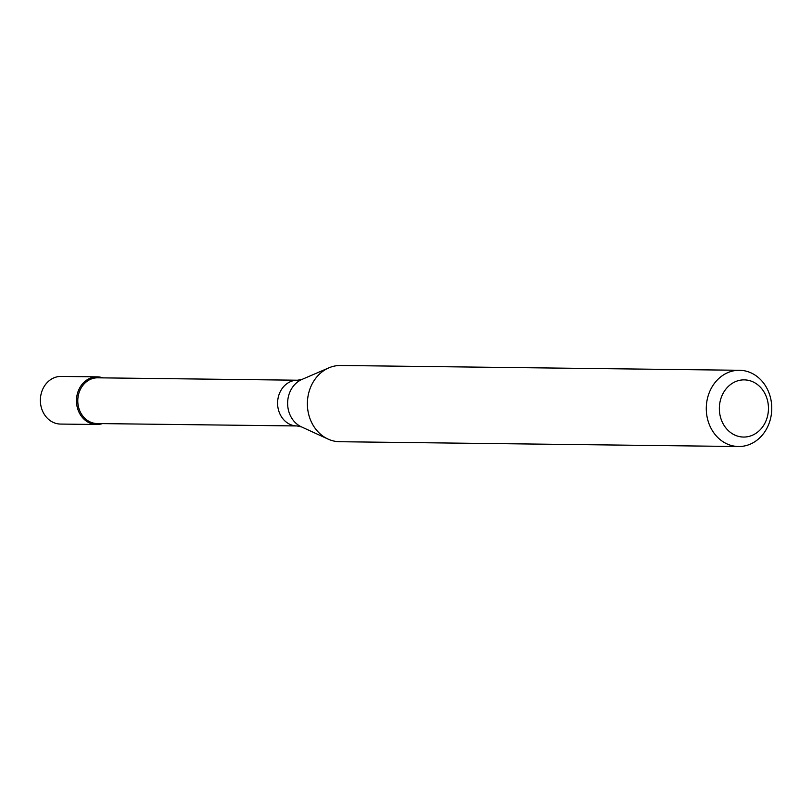 <?xml version="1.0" encoding="UTF-8"?>
<svg xmlns="http://www.w3.org/2000/svg" width="812" height="812" viewBox="0 0 812 812"><rect width="100%" height="100%" fill="white"/><g stroke="black" fill="none" stroke-linecap="round" stroke-linejoin="round"><path stroke-width="1.22" d="M97.227 376.849L61.123 376.423A23.822 20.462 90.7 0 0 40.6 396.763A23.822 20.462 90.7 0 0 60.545 424.067L96.648 424.493A23.822 20.462 -89.3 0 1 76.704 397.2A23.822 20.462 -89.3 0 1 97.227 376.849A23.822 20.462 -89.3 0 1 102.941 377.874A23.822 20.462 90.7 0 0 76.704 397.2A23.822 20.462 90.7 0 0 102.393 423.61A23.822 20.462 -89.3 0 1 96.648 424.493M78.003 397.342A22.868 19.64 90.7 0 0 97.156 423.549L296.969 425.955A22.868 19.64 -89.3 0 1 277.816 399.748A22.868 19.64 -89.3 0 1 297.517 380.219L97.704 377.813A22.868 19.64 90.7 0 0 78.003 397.342M739.488 370.282L340.583 365.481A38.113 32.744 90.7 0 0 328.88 367.846A38.113 32.744 90.7 0 0 307.748 398.042A38.113 32.744 90.7 0 0 328.028 439.069A38.113 32.744 90.7 0 0 339.67 441.718L738.565 446.519A38.113 32.744 -89.3 0 1 706.653 402.833A38.113 32.744 -89.3 0 1 739.488 370.282A38.113 32.744 -89.3 0 1 771.4 413.958A38.113 32.744 -89.3 0 1 738.565 446.519M719.625 404.285A28.593 24.553 -89.3 0 1 747.578 380.178A28.593 24.553 -89.3 0 1 768.182 412.628A28.593 24.553 -89.3 0 1 740.229 436.744A28.593 24.553 -89.3 0 1 719.625 404.285M297.517 380.219L301.932 379.437A25.365 21.792 90.7 0 0 287.874 399.524A25.365 21.792 90.7 0 0 301.364 426.838L328.028 439.069M296.969 425.955L301.364 426.838M301.932 379.437L328.88 367.846"/></g></svg>
